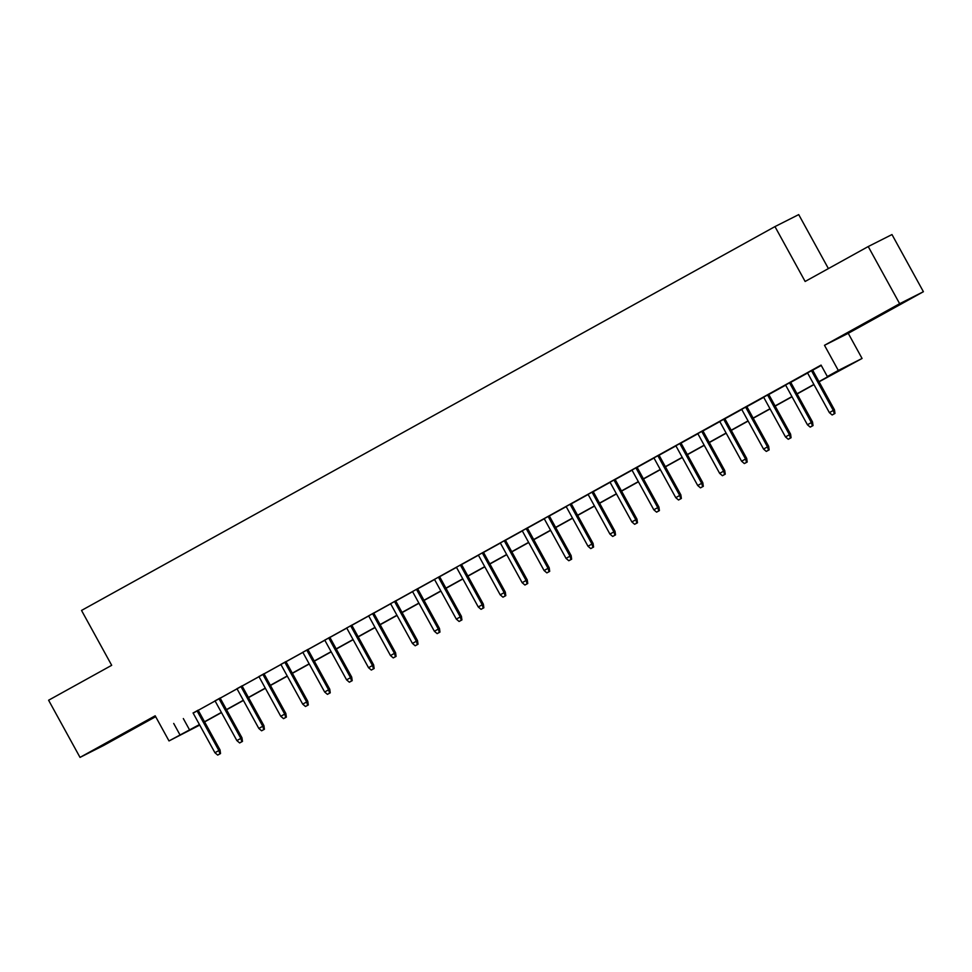<?xml version="1.0" encoding="UTF-8"?>
<svg xmlns="http://www.w3.org/2000/svg" width="972" height="972" viewBox="0 0 972 972"><rect width="100%" height="100%" fill="white"/><g stroke="black" fill="none" stroke-linecap="round" stroke-linejoin="round"><path stroke-width="1.46" d="M125.437 733.082L102.595 745.415L125.437 733.082M888.007 310.979L865.165 323.299L888.007 310.979M199.734 725.088L169.007 740.931L199.442 724.565M828.399 268.588L798.717 214.605L774.963 226.598L81.526 610.44L111.695 665.31L48.6 700.229L80.02 757.395L103.773 745.403L155.666 716.68M774.963 226.598L805.132 281.467L868.227 246.548L891.98 234.556L923.4 291.709L899.647 303.701L824.487 345.303L838.314 370.454L862.067 358.461L819.056 381.802M824.487 345.303L848.24 333.323L923.4 291.709M848.24 333.323L862.067 358.461M868.227 246.548L899.647 303.701M198.167 710.192L193.088 712.998M220.109 698.042L215.031 700.861M242.052 685.892L236.974 688.711M264.007 673.754L258.916 676.561M285.95 661.604L280.859 664.411M307.893 649.454L302.802 652.273M329.836 637.304L324.757 640.123M351.779 625.166L346.7 627.973M373.722 613.016L368.643 615.823M395.665 600.866L390.586 603.685M417.608 588.716L412.529 591.535M439.551 576.578L434.472 579.385M461.506 564.428L456.415 567.247M483.449 552.278L478.358 555.097M505.391 540.14L500.313 542.947M527.334 527.99L522.256 530.797M549.277 515.84L544.198 518.659M571.22 503.69L566.141 506.509M593.163 491.553L588.084 494.359M615.106 479.403L610.027 482.209M637.061 467.253L631.97 470.071M659.004 455.103L653.913 457.921M680.947 442.965L675.868 445.771M702.89 430.815L697.811 433.621M724.833 418.665L719.754 421.483M746.775 406.515L741.697 409.334M768.718 394.377L763.64 397.183M790.661 382.227L785.583 385.034M818.971 381.632L836.965 371.668L827.342 376.529L821.061 365.095L193.161 713.132M198.239 710.313L215.104 700.982M220.182 698.175L237.047 688.832M242.125 686.025L258.989 676.694M264.068 673.875L280.932 664.544M286.011 661.725L302.875 652.394M307.954 649.588L324.818 640.244M329.909 637.438L346.761 628.106M351.852 625.288L368.716 615.956M373.795 613.138L390.659 603.806M395.738 601L412.602 591.656M417.681 588.85L434.545 579.519M439.623 576.7L456.488 567.369M461.566 564.55L478.431 555.219M483.509 552.412L500.373 543.069M505.464 540.262L522.316 530.931M527.407 528.112L544.271 518.781M549.35 515.962L566.214 506.631M571.293 503.824L588.157 494.481M593.236 491.674L610.1 482.343M615.179 479.524L632.043 470.193M637.122 467.374L653.986 458.043M659.065 455.236L675.929 445.893M681.02 443.086L697.872 433.755M702.963 430.936L719.827 421.605M724.905 418.786L741.77 409.455M746.848 406.648L763.713 397.305M768.791 394.498L785.655 385.167M790.734 382.348L807.598 373.017M812.677 370.198L821.255 365.46M812.616 370.077L807.525 372.896M169.007 740.931L155.18 715.793L80.02 757.395M173.696 723.435L179.978 734.868M827.342 376.529L838.314 370.454M199.527 724.723L194.108 727.736L199.649 724.942M813.977 384.62L797.113 393.952M792.034 396.758L775.17 406.102M770.091 408.908L753.227 418.239M748.136 421.058L731.284 430.389M726.193 433.208L709.341 442.539M704.25 445.346L687.386 454.689M682.308 457.496L665.443 466.827M660.365 469.646L643.5 478.977M638.422 481.796L621.558 491.127M616.479 493.934L599.615 503.277M594.536 506.084L577.672 515.415M572.593 518.234L555.729 527.565M550.638 530.384L533.786 539.715M528.695 542.522L511.831 551.865M506.752 554.672L489.888 564.003M484.809 566.822L467.945 576.153M462.866 578.972L446.002 588.303M440.923 591.11L424.059 600.453M418.981 603.26L402.116 612.591M397.038 615.41L380.173 624.741M375.083 627.56L358.231 636.891M353.14 639.697L336.276 649.041M331.197 651.848L314.333 661.179M309.254 663.998L292.39 673.329M287.311 676.148L270.447 685.479M265.368 688.285L248.504 697.617M243.425 700.435L226.561 709.767M221.482 712.585L204.618 721.917M204.521 721.746L221.385 712.415M226.464 709.596L243.328 700.265M248.407 697.459L265.271 688.115M270.35 685.309L287.214 675.977M292.305 673.159L309.157 663.827M314.248 661.009L331.112 651.677M336.19 648.871L353.055 639.527M358.133 636.721L374.998 627.39M380.076 624.571L396.94 615.24M402.019 612.421L418.883 603.09M423.962 600.283L440.826 590.94M445.905 588.133L462.769 578.802M467.86 575.983L484.712 566.652M489.803 563.833L506.667 554.502M511.746 551.695L528.61 542.364M533.689 539.545L550.553 530.214M555.632 527.395L572.496 518.064M577.575 515.257L594.439 505.914M599.517 503.107L616.382 493.776M621.46 490.957L638.325 481.626M643.415 478.807L660.267 469.476M665.358 466.669L682.223 457.326M687.301 454.519L704.165 445.188M709.244 442.369L726.108 433.038M731.187 430.219L748.051 420.888M753.13 418.082L769.994 408.738M775.073 405.932L791.937 396.6M797.016 393.782L813.88 384.45M183.331 718.575L189.613 729.996M834.328 413.768L832.141 414.983L834.972 413.44L834.328 413.768L833.32 410.439L829.371 412.626L807.501 372.835M811.45 370.648L833.32 410.439L834.474 409.856L812.58 370.016M834.972 413.44L834.474 409.856M829.371 412.626L832.141 414.983M812.385 425.906L810.198 427.121L813.029 425.59L812.385 425.906L811.377 422.577L807.428 424.764L785.546 384.973M789.507 382.786L811.377 422.577L812.531 421.994L790.637 382.166M813.029 425.59L812.531 421.994M807.428 424.764L810.198 427.121M790.443 438.056L788.256 439.271L791.087 437.728L790.443 438.056L789.434 434.727L785.485 436.914L763.603 397.123M767.552 394.936L789.434 434.727L790.588 434.144L768.694 394.316M791.087 437.728L790.588 434.144M785.485 436.914L788.256 439.271M768.5 450.206L766.301 451.421L769.144 449.878L768.5 450.206L767.491 446.877L763.542 449.064L741.66 409.273M745.609 407.086L767.491 446.877L768.645 446.294L746.739 406.454M769.144 449.878L768.645 446.294M763.542 449.064L766.301 451.421M746.557 462.356L744.358 463.559L747.201 462.028L746.557 462.356L745.548 459.027L741.587 461.214L719.717 421.423M723.666 419.236L745.548 459.027L746.703 458.444L724.796 418.604M747.201 462.028L746.703 458.444M741.587 461.214L744.358 463.559M724.614 474.494L722.415 475.709L725.258 474.178L724.614 474.494L723.593 471.165L719.644 473.352L697.774 433.561M701.723 431.374L723.593 471.165L724.76 470.582L702.853 430.754M725.258 474.178L724.76 470.582M719.644 473.352L722.415 475.709M702.671 486.644L700.472 487.859L703.315 486.316L702.671 486.644L701.65 483.315L697.702 485.502L675.832 445.711M679.78 443.524L701.65 483.315L702.805 482.732L680.91 442.904M703.315 486.316L702.805 482.732M697.702 485.502L700.472 487.859M680.728 498.794L678.529 500.009L681.36 498.466L680.728 498.794L679.707 495.465L675.759 497.652L653.889 457.861M657.837 455.674L679.707 495.465L680.862 494.882L658.967 455.042M681.36 498.466L680.862 494.882M675.759 497.652L678.529 500.009M658.773 510.932L656.586 512.147L659.417 510.616L658.773 510.932L657.765 507.615L653.816 509.79L631.946 470.011M635.895 467.824L657.765 507.615L658.919 507.032L637.024 467.192M659.417 510.616L658.919 507.032M653.816 509.79L656.586 512.147M636.83 523.082L634.643 524.297L637.474 522.766L636.83 523.082L635.822 519.753L631.873 521.94L609.991 482.148M613.952 479.961L635.822 519.753L636.976 519.17L615.082 479.342M637.474 522.766L636.976 519.17M631.873 521.94L634.643 524.297M614.887 535.232L612.7 536.447L615.531 534.904L614.887 535.232L613.879 531.903L609.93 534.09L588.048 494.298M591.997 492.111L613.879 531.903L615.033 531.32L593.139 491.492M615.531 534.904L615.033 531.32M609.93 534.09L612.7 536.447M592.944 547.382L590.745 548.597L593.588 547.054L592.944 547.382L591.936 544.053L587.987 546.24L566.105 506.448M570.054 504.261L591.936 544.053L593.09 543.47L571.196 503.63M593.588 547.054L593.09 543.47M587.987 546.24L590.745 548.597M571.001 559.52L568.802 560.735L571.645 559.204L571.001 559.52L569.993 556.203L566.032 558.378L544.162 518.598M548.111 516.411L569.993 556.203L571.147 555.62L549.241 515.78M571.645 559.204L571.147 555.62M566.032 558.378L568.802 560.735M549.058 571.67L546.859 572.885L549.702 571.354L549.058 571.67L548.038 568.341L544.089 570.528L522.219 530.736M526.168 528.549L548.038 568.341L549.204 567.757L527.298 527.93M549.702 571.354L549.204 567.757M544.089 570.528L546.859 572.885M527.116 583.82L524.916 585.035L527.76 583.492L527.116 583.82L526.095 580.491L522.146 582.678L500.276 542.886M504.225 540.699L526.095 580.491L527.249 579.907L505.355 540.08M527.76 583.492L527.249 579.907M522.146 582.678L524.916 585.035M505.173 595.97L502.974 597.185L505.805 595.642L505.173 595.97L504.152 592.641L500.203 594.828L478.333 555.036M482.282 552.849L504.152 592.641L505.306 592.057L483.412 552.218M505.805 595.642L505.306 592.057M500.203 594.828L502.974 597.185M483.218 608.108L481.031 609.322L483.862 607.792L483.218 608.108L482.209 604.778L478.26 606.965L456.39 567.186M460.339 564.999L482.209 604.778L483.363 604.195L461.469 564.368M483.862 607.792L483.363 604.195M478.26 606.965L481.031 609.322M461.275 620.258L459.088 621.473L461.919 619.929L461.275 620.258L460.266 616.928L456.318 619.115L434.448 579.324M438.396 577.137L460.266 616.928L461.421 616.345L439.526 576.518M461.919 619.929L461.421 616.345M456.318 619.115L459.088 621.473M439.332 632.408L437.145 633.623L439.976 632.079L439.332 632.408L438.323 629.078L434.375 631.265L412.493 591.474M416.441 589.287L438.323 629.078L439.478 628.495L417.583 588.668M439.976 632.079L439.478 628.495M434.375 631.265L437.145 633.623M417.389 644.558L415.202 645.773L418.033 644.229L417.389 644.558L416.381 641.228L412.432 643.415L390.55 603.624M394.498 601.437L416.381 641.228L417.535 640.645L395.64 600.805M418.033 644.229L417.535 640.645M412.432 643.415L415.202 645.773M395.446 656.695L393.247 657.91L396.09 656.379L395.446 656.695L394.438 653.366L390.489 655.553L368.607 615.774M372.555 613.587L394.438 653.366L395.592 652.783L373.685 612.955M396.09 656.379L395.592 652.783M390.489 655.553L393.247 657.91M373.503 668.845L371.304 670.06L374.147 668.517L373.503 668.845L372.483 665.516L368.534 667.703L346.664 627.912M350.613 625.725L372.483 665.516L373.649 664.933L351.743 625.105M374.147 668.517L373.649 664.933M368.534 667.703L371.304 670.06M351.56 680.995L349.361 682.21L352.204 680.667L351.56 680.995L350.54 677.666L346.591 679.853L324.721 640.062M328.67 637.875L350.54 677.666L351.694 677.083L329.8 637.243M352.204 680.667L351.694 677.083M346.591 679.853L349.361 682.21M329.617 693.145L327.418 694.36L330.249 692.817L329.617 693.145L328.597 689.816L324.648 692.003L302.778 652.212M306.727 650.025L328.597 689.816L329.751 689.233L307.857 649.393M330.249 692.817L329.751 689.233M324.648 692.003L327.418 694.36M307.674 705.283L305.475 706.498L308.306 704.967L307.674 705.283L306.654 701.954L302.705 704.141L280.835 664.362M284.784 662.175L306.654 701.954L307.808 701.371L285.914 661.543M308.306 704.967L307.808 701.371M302.705 704.141L305.475 706.498M285.719 717.433L283.532 718.648L286.363 717.105L285.719 717.433L284.711 714.104L280.762 716.291L258.892 676.5M262.841 674.313L284.711 714.104L285.865 713.521L263.971 673.693M286.363 717.105L285.865 713.521M280.762 716.291L283.532 718.648M263.776 729.583L261.59 730.798L264.42 729.255L263.776 729.583L262.768 726.254L258.819 728.441L236.937 688.65M240.898 686.463L262.768 726.254L263.922 725.671L242.028 685.831M264.42 729.255L263.922 725.671M258.819 728.441L261.59 730.798M241.834 741.733L239.647 742.948L242.478 741.405L241.834 741.733L240.825 738.404L236.876 740.591L214.994 700.8M218.943 698.613L240.825 738.404L241.979 737.821L220.085 697.981M242.478 741.405L241.979 737.821M236.876 740.591L239.647 742.948M219.891 753.871L217.692 755.086L220.535 753.555L219.891 753.871L218.882 750.542L214.934 752.729L193.051 712.938M197 710.763L218.882 750.542L220.037 749.959L198.13 710.131M220.535 753.555L220.037 749.959M214.934 752.729L217.692 755.086"/></g></svg>
